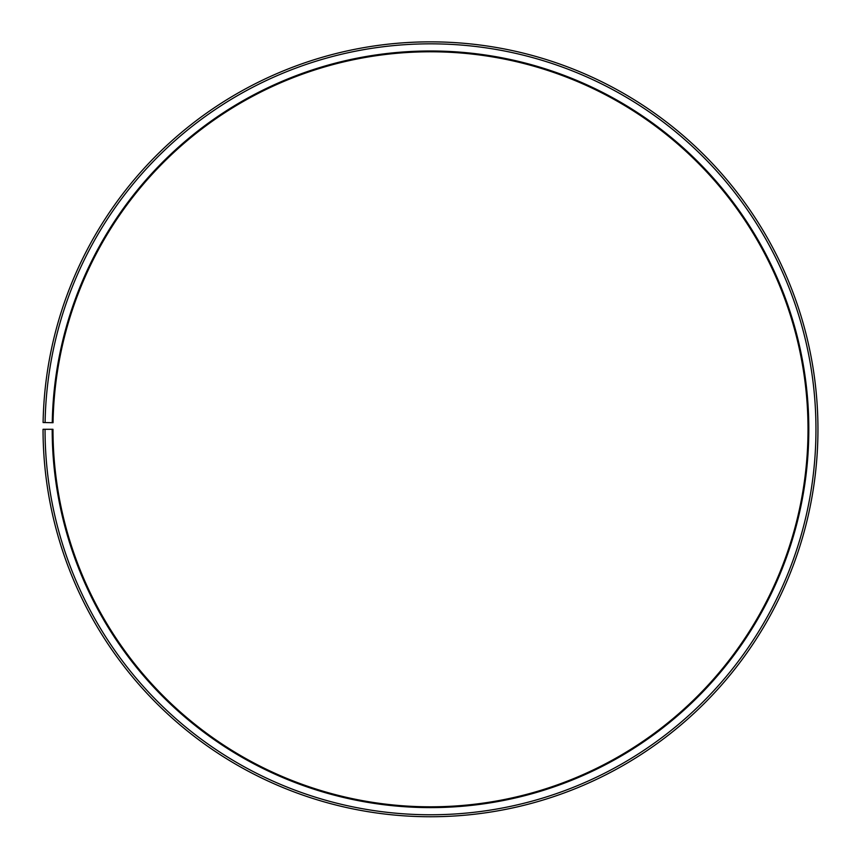 <?xml version="1.0" encoding="UTF-8"?>
<svg xmlns="http://www.w3.org/2000/svg" width="861" height="861" viewBox="0 0 861 861"><rect width="100%" height="100%" fill="white"/><g stroke="black" fill="none" stroke-linecap="round" stroke-linejoin="round"><path stroke-width="1.29" d="M808.016 429.295A377.516 377.516 0 0 0 433.793 51.8A377.516 377.516 0 0 0 53.038 422.708L52.252 422.697A378.313 378.313 0 0 1 433.804 51.003A378.313 378.313 0 0 1 808.813 429.295A378.313 378.313 0 0 1 430.5 807.607A378.313 378.313 0 0 1 52.187 429.295L52.984 429.295A377.516 377.516 0 0 0 430.5 806.811A377.516 377.516 0 0 0 808.016 429.295M45.095 422.568L43.104 422.536A387.45 387.45 0 0 1 433.879 41.866A387.45 387.45 0 0 1 817.95 429.295A387.45 387.45 0 0 1 430.5 816.745A387.45 387.45 0 0 1 43.05 429.295L45.041 429.295A385.459 385.459 0 0 0 430.5 814.764A385.459 385.459 0 0 0 815.959 429.295A385.459 385.459 0 0 0 433.869 43.846A385.459 385.459 0 0 0 45.095 422.568L52.252 422.697M45.041 429.295L52.187 429.295"/></g></svg>
